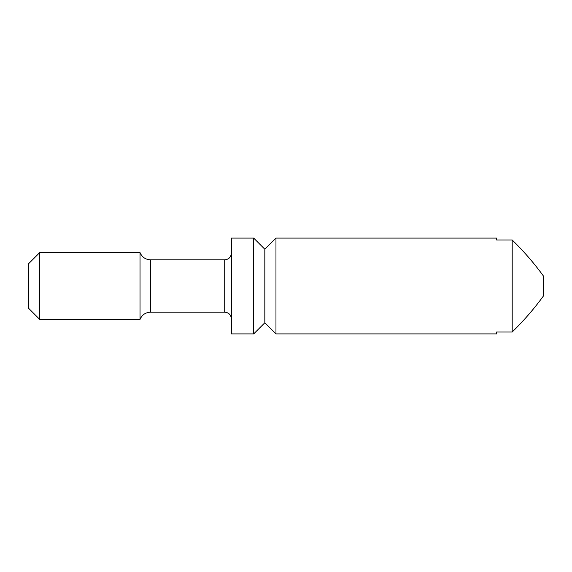 <?xml version="1.0" encoding="UTF-8"?>
<svg xmlns="http://www.w3.org/2000/svg" width="572" height="572" viewBox="0 0 572 572"><rect width="100%" height="100%" fill="white"/><g stroke="black" fill="none" stroke-linecap="round" stroke-linejoin="round"><path stroke-width="0.86" d="M496.603 333.912L496.603 332.01L512.197 332.01L512.197 239.99L496.603 239.99L496.603 238.088L275.969 238.088L275.969 333.912L496.603 333.912M543.4 296.031C534.041 308.887 523.637 320.885 512.197 332.01C523.623 320.899 534.026 308.901 543.4 296.031L543.4 275.969C534.041 263.113 523.637 251.115 512.197 239.99C523.623 251.101 534.026 263.099 543.4 275.969M39.74 319.426L39.74 252.574L140.026 252.574L140.026 319.426L39.74 319.426L28.6 308.287L28.6 263.713L39.74 252.574M275.969 333.912L264.829 322.772L264.829 249.228L275.969 238.088M253.689 333.912L253.689 238.088L231.403 238.088L231.403 333.912L253.689 333.912L264.829 322.772M150.465 312.183L224.717 312.183L224.717 259.817L150.465 259.817L150.465 312.183C145.481 312.434 142.006 314.843 140.026 319.426M264.829 249.228L253.689 238.088M224.717 259.817C228.736 259.452 230.966 257.228 231.403 253.131M224.717 312.183C228.736 312.548 230.966 314.772 231.403 318.869M150.465 259.817C145.481 259.566 142.006 257.157 140.026 252.574"/></g></svg>
